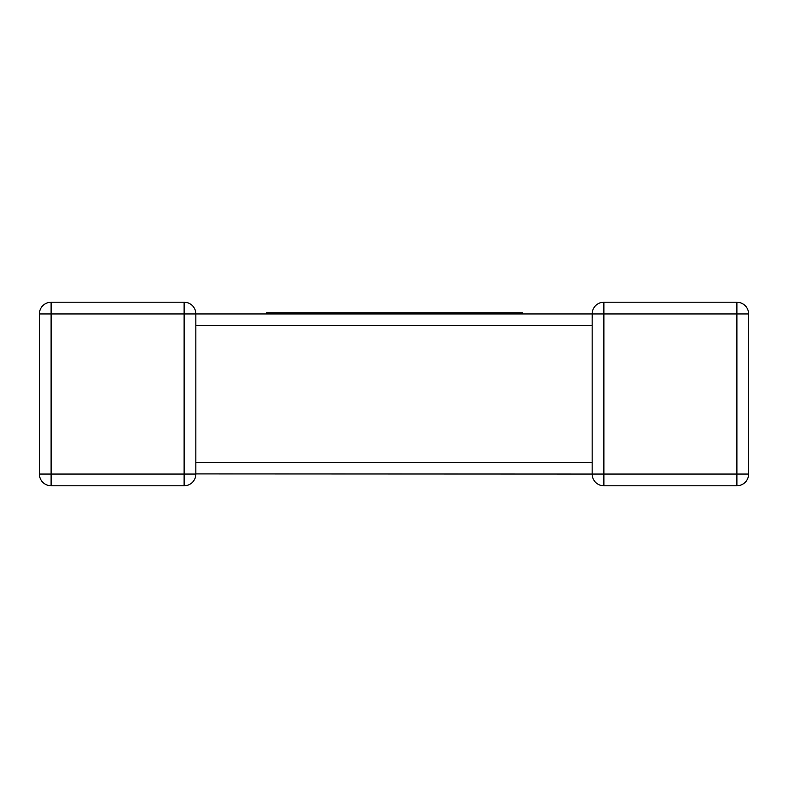 <?xml version="1.0" encoding="UTF-8"?>
<svg xmlns="http://www.w3.org/2000/svg" width="788" height="788" viewBox="0 0 788 788"><rect width="100%" height="100%" fill="white"/><g stroke="black" fill="none" stroke-linecap="round" stroke-linejoin="round"><path stroke-width="1.18" d="M266.344 313.939L280.617 313.939L280.617 312.895L266.344 312.895L266.344 313.939L195.838 313.939L195.838 324.735M592.162 463.265L592.162 325.651L195.838 325.651L195.838 474.061A11.712 11.712 0 0 1 184.126 485.782L51.112 485.782A11.712 11.712 0 0 1 39.4 474.061L39.4 313.939A11.712 11.712 0 0 1 51.112 302.218L184.126 302.218L51.112 302.218A11.712 11.712 0 0 0 39.4 313.939L51.112 313.939L51.112 474.061L184.126 474.061L184.126 313.939L51.112 313.939L51.112 302.218M748.6 474.061A11.712 11.712 0 0 1 736.888 485.782A11.712 11.712 0 0 0 748.6 474.061L748.6 313.939L748.6 474.061L736.888 474.061L736.888 313.939L603.874 313.939L603.874 474.061L736.888 474.061L736.888 485.782L603.874 485.782A11.712 11.712 0 0 1 592.162 474.061L195.838 473.913M184.126 302.218L184.126 313.939L195.838 313.939A11.712 11.712 0 0 0 184.126 302.218A11.712 11.712 0 0 1 195.838 313.939A11.712 11.712 0 0 0 184.126 302.218A11.712 11.712 0 0 1 195.838 313.939L592.162 313.939L427.608 313.939L427.608 312.895L465.531 312.895L465.531 313.939M592.162 314.323L592.162 313.939A11.712 11.712 0 0 1 603.874 302.218L736.888 302.218L603.874 302.218A11.712 11.712 0 0 0 592.162 313.939L592.389 316.244M184.126 485.782A11.712 11.712 0 0 0 195.838 474.061A11.712 11.712 0 0 1 184.126 485.782A11.712 11.712 0 0 0 195.838 474.061L184.126 474.061L184.126 485.782M592.162 474.061A11.712 11.712 0 0 0 603.874 485.782A11.712 11.712 0 0 1 592.162 474.061A11.712 11.712 0 0 0 603.874 485.782L603.874 474.061L592.162 474.061L592.162 462.349L195.838 462.349M592.162 314.087L592.162 313.939A11.712 11.712 0 0 1 603.874 302.218A11.712 11.712 0 0 0 592.162 313.939L592.675 317.367M748.6 313.939A11.712 11.712 0 0 0 736.888 302.218A11.712 11.712 0 0 1 748.6 313.939L736.888 313.939L736.888 302.218M465.531 312.895L480.148 312.895L480.148 313.939M480.148 312.895L494.44 312.895L494.44 313.939M494.44 312.895L506.083 312.895L506.083 313.939M506.083 312.895L519.824 312.895L519.824 313.939M519.824 312.895L522.611 312.895L522.611 313.939M468.239 312.895L468.239 313.939M469.707 312.895L469.707 313.939M472.357 312.895L472.357 313.939M280.617 312.895L320.233 312.895L320.233 313.939L427.608 313.939M320.233 312.895L374.3 312.895L374.3 313.939M374.3 312.895L384.623 312.895L384.623 313.939M384.623 312.895L398.009 312.895L398.009 313.939M398.009 312.895L408.814 312.895L408.814 313.939M408.814 312.895L421.57 312.895L421.57 313.939M421.57 312.895L427.608 312.895M280.617 313.939L320.233 313.939M288.428 312.895L288.428 313.939M299.361 312.895L299.361 313.939M314.639 312.895L314.639 313.939M39.4 474.061A11.712 11.712 0 0 0 51.112 485.782L51.112 474.061L39.4 474.061M592.162 324.735L592.162 313.939L603.874 313.939L603.874 302.218M476.533 312.895L476.533 313.939M592.162 464.25L592.162 462.349"/></g></svg>
